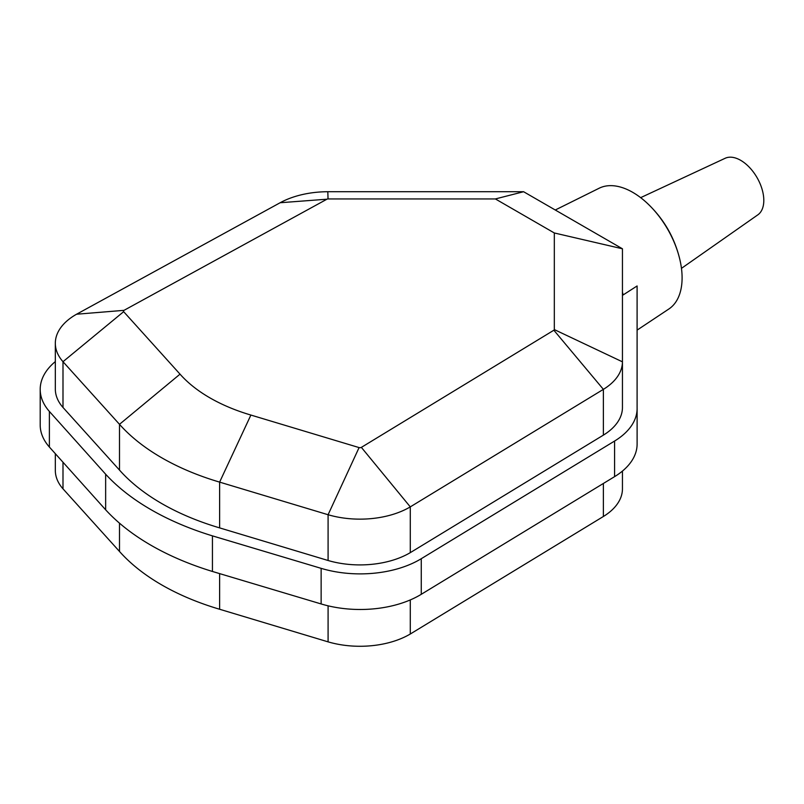 <?xml version="1.0" encoding="UTF-8"?>
<svg xmlns="http://www.w3.org/2000/svg" width="804" height="804" viewBox="0 0 804 804"><rect width="100%" height="100%" fill="white"/><g stroke="black" fill="none" stroke-linecap="round" stroke-linejoin="round"><path stroke-width="1.21" d="M622.447 471.074L622.447 488.963A69.827 40.311 180 0 1 603.382 516.49L410.281 634.014A70.239 40.552 180 0 1 328.092 641.863L219.623 609.251A230.708 133.193 180 0 1 119.494 551.454L62.993 488.832A70.239 40.552 180 0 1 55.325 470.41L55.325 453.677M359.087 447.587L250.888 415.055A162.579 93.857 180 0 1 180.026 374.151L123.655 311.671L62.993 361.699L119.494 424.321A230.708 133.193 0 0 0 219.623 482.119L328.092 514.731A70.239 40.552 0 0 0 410.281 506.882L603.382 389.357A69.827 40.311 0 0 0 622.447 361.83L622.447 248.788L523.605 191.724L327.811 191.724A69.827 40.311 0 0 0 280.134 202.739L76.571 314.223A70.239 40.552 0 0 0 55.325 343.278A70.239 40.552 0 0 0 62.993 361.699L62.993 407.467L119.494 470.089A230.708 133.193 0 0 0 219.623 527.886L328.092 560.499A70.239 40.552 0 0 0 410.281 552.649L410.281 506.882L361.368 447.376A2.111 1.216 180 0 1 359.087 447.587L328.092 514.731L328.092 560.499M123.655 311.671A2.111 1.216 180 0 1 124.007 310.344L76.571 314.223M124.007 310.344L326.937 199.201L280.134 202.739M326.937 199.201A1.698 0.975 180 0 1 328.042 198.94L327.811 191.724M328.042 198.94L495.385 198.94L523.605 191.724M495.385 198.94L554.318 232.969L622.447 248.788M554.318 232.969L554.318 329.58L622.447 361.83L622.447 407.598L622.447 294.555L623.13 294.947L637.1 285.963L637.1 321.56M554.318 329.58A1.698 0.975 180 0 1 553.866 330.223L603.382 389.357L603.382 435.125A69.827 40.311 0 0 0 622.447 407.598M553.866 330.223L361.368 447.376M410.281 552.649L603.382 435.125M637.11 408.472L637.11 444.079A81.887 47.275 180 0 1 614.588 476.641L421.256 594.317A84.139 48.572 180 0 1 321.138 603.945L212.437 571.463A256.496 148.087 180 0 1 105.646 509.806L49.386 447.054A84.139 48.572 180 0 1 40.2 424.974L40.2 389.377A84.139 48.572 0 0 0 49.386 411.447L105.646 474.209A256.496 148.087 0 0 0 212.437 535.866L321.138 568.348A84.139 48.572 0 0 0 421.256 558.71L614.588 441.044A81.887 47.275 0 0 0 637.11 408.472A81.887 47.275 0 0 0 637.1 407.598L637.1 285.963M55.325 361.589A84.139 48.572 0 0 0 40.2 389.377M55.325 343.278L55.325 389.046A70.239 40.552 0 0 0 62.993 407.467M410.281 634.014L410.281 599.935M623.13 294.947A74.129 42.793 60 0 0 622.447 292.194L622.447 294.555M555.262 210.005L599.181 188.216A69.767 40.28 60 0 1 647.029 203.03A69.767 40.28 60 0 1 679.993 260.144A69.767 40.28 60 0 1 668.898 308.977L637.1 330.122M640.647 197.653L725.178 158.267A32.703 18.884 60 0 1 757.036 177.594A32.703 18.884 60 0 1 757.84 214.839L681.47 268.355M62.993 488.832L62.993 462.23M119.494 523.173L119.494 551.454M219.623 609.251L219.623 573.614M328.092 641.863L328.092 605.824M119.494 470.089L119.494 424.321L180.026 374.151M219.623 527.886L219.623 482.119L250.888 415.055M614.588 476.641L614.588 441.044M421.256 594.317L421.256 558.71M321.138 603.945L321.138 568.348M212.437 571.463L212.437 535.866M105.646 509.806L105.646 474.209M49.386 447.054L49.386 411.447M603.382 516.49L603.382 483.465M647.029 203.04C663.772 218.748 674.757 237.783 679.993 260.124"/></g></svg>
